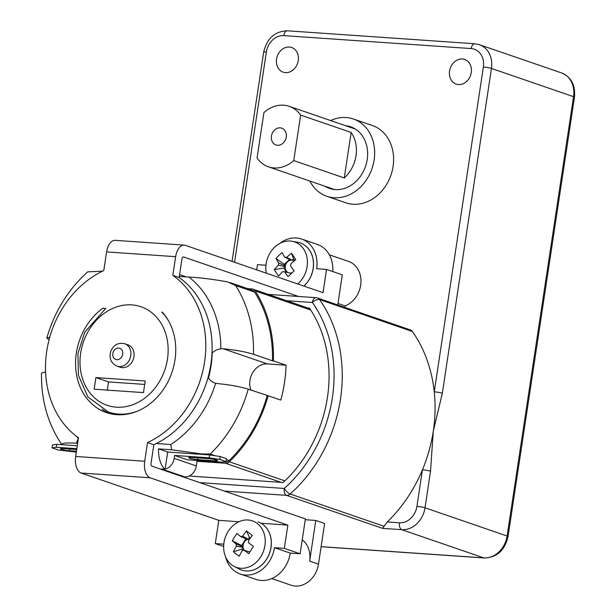 <?xml version="1.0" encoding="UTF-8"?>
<svg xmlns="http://www.w3.org/2000/svg" width="616" height="616" viewBox="0 0 616 616"><rect width="100%" height="100%" fill="white"/><g stroke="black" fill="none" stroke-linecap="round" stroke-linejoin="round"><path stroke-width="0.92" d="M305.274 519.719L315.792 520.443L324.632 523.485L318.48 564.164A23.685 19.566 -71 0 1 291.052 585.2L271.772 578.57M302.233 539.839A23.685 19.566 109 0 1 309.64 561.122L318.48 564.164M387.272 521.937A136.198 112.489 -71 0 0 422.453 469.808A136.198 112.489 -71 0 0 433.279 431.162L430.538 471.232A5.921 0.724 -171.4 0 0 422.453 469.808L416.924 506.375A17.764 14.669 -71 0 1 399.491 522.784L387.272 521.937L382.528 528.351L286.54 495.356L224.332 491.06M462.354 58.997A13.028 10.757 -71 0 0 449.842 69.647A13.028 10.757 -71 0 0 456.187 84.107A13.028 10.757 -71 0 0 470.593 75.283A13.028 10.757 -71 0 0 464.657 59.467A13.028 10.757 -71 0 0 462.354 58.997M285.47 72.619A13.028 10.757 -71 0 0 297.982 61.97A13.028 10.757 -71 0 0 291.645 47.509A13.028 10.757 -71 0 0 277.231 56.333A13.028 10.757 -71 0 0 283.175 72.149A13.028 10.757 -71 0 0 285.47 72.619M430.538 471.232L425.009 507.8L507.107 536.012L573.55 96.674L491.452 68.453A5.921 0.724 -171.4 0 0 483.368 67.028L434.242 391.838A5.921 0.724 8.6 0 1 442.334 393.262L433.279 431.162A136.198 112.489 -71 0 0 434.242 391.838A136.198 112.489 -71 0 0 412.404 331.493L319.573 299.592A136.198 112.489 109 0 1 290.167 494.009L383.991 526.257M344.852 307.392L345.075 305.913A23.685 19.566 -71 0 0 360.891 283.275A23.685 19.566 -71 0 0 348.633 261.454L329.36 254.824M199.792 482.621L284.261 488.457A130.276 107.592 -71 0 0 312.389 302.495A5.921 2.864 144.8 0 1 319.573 299.592A5.921 4.889 -71 0 0 317.471 297.982L410.302 329.891A5.921 4.889 109 0 1 412.404 331.493M309.84 181.035A40.856 33.749 -71 0 0 326.819 196.265L345.761 202.78A40.856 33.749 -71 0 0 352.976 204.235A40.856 33.749 -71 0 0 392.215 170.84A40.856 33.749 -71 0 0 372.326 125.495L353.376 118.988A40.856 33.749 -71 0 0 330.623 120.559M326.819 196.265A40.856 33.749 -71 0 0 334.034 197.721A40.856 33.749 -71 0 0 373.265 164.326A40.856 33.749 -71 0 0 353.376 118.988M324.871 186.209A32.571 26.896 -71 0 0 329.514 188.427A32.571 26.896 -71 0 0 335.266 189.589A32.571 26.896 -71 0 0 366.535 162.963A32.571 26.896 -71 0 0 350.681 126.827A32.571 26.896 -71 0 0 345.661 125.726M189.181 476.022L283.16 482.513A124.355 102.703 -71 0 0 309.525 308.169L308.023 308.069M337.976 303.472L345.075 305.913M315.792 520.443L309.64 561.122M293.747 160.584L344.267 177.947A31.978 26.411 -71 0 0 351.151 132.455L300.631 115.092A31.978 26.411 -71 0 0 289.235 106.329A31.978 26.411 -71 0 0 263.933 112.559L257.057 158.05A31.978 26.411 -71 0 0 268.445 166.813A31.978 26.411 -71 0 0 293.747 160.584L300.631 115.092M286.24 137.083A8.886 7.338 -71 0 0 281.728 128.166A8.886 7.338 -71 0 0 271.902 134.188A8.886 7.338 -71 0 0 275.953 144.968A8.886 7.338 -71 0 0 286.24 137.083M351.151 132.455L344.267 177.947M223.446 461.954L224.509 461.808M197.151 460.468L197.02 461.299L225.541 463.27A5.921 4.889 -71 0 0 229.329 461.769A124.355 102.703 -71 0 0 268.153 395.749L248.217 389.166A123.169 101.725 109 0 1 210.164 454.054L201.632 453.946L171.641 449.78L158.528 448.879A23.685 13.036 94 0 0 164.426 468.853L165.119 469.092L167.698 452.028L158.528 448.879M226.349 459.613L229.106 460.56A123.169 101.725 -71 0 0 267.159 395.68M229.106 460.56A5.921 4.889 109 0 1 225.302 462.077M214.953 460.83A5.921 0.724 -171.4 0 0 217.648 460.629A5.921 0.724 -171.4 0 0 214.653 459.536A5.921 0.724 -171.4 0 0 208.639 458.658L191.376 457.465A5.921 0.724 -171.4 0 0 188.681 457.665A5.921 0.724 -171.4 0 0 191.676 458.766A5.921 0.724 -171.4 0 0 197.69 459.636L214.953 460.83L215.13 459.644M209.178 457.834L174.659 455.447L187.287 459.79L221.806 462.169L226.049 461.6L219.735 459.428L209.178 457.834L209.617 454.924L167.698 452.028M77.285 445.784L56.726 444.359L52.491 444.937L52.044 447.84L58.366 450.011L76.322 452.121M77.662 443.289L76.369 443.197C67.46 442.688 62.532 443.043 61.577 444.267L62.609 444.767M156.387 443.52L170.809 444.513L171.641 449.78M208.046 377.5A17.764 14.669 -71 0 0 214.776 382.975A17.764 14.669 -71 0 0 215.662 383.237L218.002 383.637C230.161 384.838 240.232 386.679 248.217 389.166M76.369 443.197L78.44 438.13M61.631 444.382C47.725 423.592 41.026 399.807 41.526 373.019L45.599 371.987M220.867 348.787A99.484 82.167 -71 0 0 188.927 277.077C200.77 277.716 213.675 279.333 227.65 281.928L235.643 285.555A123.169 101.725 109 0 1 253.484 354.3C245.515 351.813 235.443 349.973 223.277 348.764L220.867 348.787A17.764 14.669 -71 0 0 211.996 353.084M188.927 277.077L179.31 276.415M310.741 310.017L255.17 290.914A124.355 102.703 -71 0 1 273.427 360.884L272.434 360.814A123.169 101.725 -71 0 0 254.585 292.069L235.643 285.555M255.17 290.914A5.921 4.889 -71 0 0 252.953 289.143A5.921 4.889 -71 0 0 251.905 288.927L247.578 288.627M229.914 282.559L252.368 290.275A5.921 4.889 109 0 1 254.585 292.069M273.427 360.884L286.063 365.219A124.355 102.703 109 0 1 280.788 400.092L268.153 395.749M253.484 354.3L272.434 360.814M49.765 337.183L46.816 338.069C54.424 311.688 68.068 289.612 87.726 271.849L102.502 271.186M122.322 367.66A11.843 9.779 -71 0 0 133.695 357.981A11.843 9.779 -71 0 0 127.928 344.837L124.771 343.751A11.843 9.779 109 0 1 130.538 356.895A11.843 9.779 109 0 1 119.165 366.574A11.843 9.779 109 0 1 117.071 366.15L120.228 367.236A11.843 9.779 -71 0 0 122.322 367.66M95.903 377.577L94.148 389.204L143.466 392.608L145.222 380.988L95.903 377.577L108.531 381.92L107.292 390.113M144.706 384.423L108.531 381.92M46.816 338.069L49.072 339.747M286.063 365.219L267.39 363.933A17.764 14.669 -71 0 0 252.976 372.203A17.764 14.669 -71 0 0 250.951 390.113M160.607 469.153L164.426 468.853M76.846 448.687L56.287 447.27L56.726 444.359M165.119 469.092A11.843 9.779 -71 0 0 174.213 458.35L196.319 465.95A11.843 9.779 109 0 1 184.7 476.892L162.593 469.292M174.659 455.447L174.213 458.35M56.287 447.27L52.044 447.84M76.715 449.541L63.148 448.61A5.921 0.724 -171.4 0 0 60.445 448.81A5.921 0.724 -171.4 0 0 63.448 449.903A5.921 0.724 -171.4 0 0 69.462 450.781L76.453 451.258M226.049 461.6L226.488 458.689L220.174 456.525L209.617 454.924M219.735 459.428L220.174 456.525M182.713 476.753L184.7 476.892M197.02 461.299L196.319 465.95M102.171 409.286A59.221 48.91 -71 0 0 109.609 413.536M103.781 270.586A94.749 78.247 -71 0 0 46.747 351.128A94.749 78.247 -71 0 0 78.486 437.807L75.668 456.471L144.714 461.245L147.532 442.581A94.749 78.247 -71 0 0 204.566 362.031A94.749 78.247 -71 0 0 172.826 275.352L175.652 256.687L106.599 251.913L103.781 270.586M106.599 251.913A14.214 7.823 -86 0 1 115.161 240.34L184.207 245.114A14.214 7.823 94 0 0 175.652 256.687M256.68 269.862L257.473 264.641L265.966 265.234M186.432 276.907L179.587 274.559M337.753 304.951L342.304 274.844L326.519 269.415L323.007 292.662L185.339 245.345A14.214 7.823 94 0 0 184.207 245.114M144.714 461.245A14.214 7.823 94 0 0 150.181 477.8L287.849 525.117L284.33 548.363L300.123 553.792L305.39 518.918L151.936 466.173A2.372 1.301 -86 0 1 151.028 463.417L153.854 444.744A94.749 78.247 -71 0 0 210.88 364.202A94.749 78.247 -71 0 0 179.141 277.523L172.826 275.352M179.141 277.523L181.966 258.859A2.372 1.301 -86 0 1 183.391 256.926A2.372 1.301 -86 0 1 183.576 256.964L183.198 256.941M298.506 296.465L183.576 256.964M153.854 444.744L147.532 442.581M238.923 521.737L218.803 520.343L81.135 473.026A14.214 7.823 -86 0 1 75.668 456.471M287.849 525.117L261.107 523.269A25.464 21.029 -71 0 1 266.666 559.151A25.464 21.029 -71 0 1 241.534 570.054L241.472 570.039A25.464 21.029 -71 0 0 266.605 559.128A25.464 21.029 -71 0 0 258.019 521.875M223.639 546.461L215.284 543.589L218.803 520.343M105.151 308.747L103.095 308.046A59.221 48.91 -71 0 0 75.591 365.519A59.221 48.91 -71 0 0 106.406 412.581A59.221 48.91 -71 0 0 166.797 383.945A59.221 48.91 -71 0 0 162.278 312.135M212.158 352.93A87.349 72.141 109 0 1 211.034 365.95A87.349 72.141 109 0 1 208.447 378.101M279.841 243.42A29.607 24.455 109 0 1 301.617 239.031L317.409 244.452A29.607 24.455 109 0 1 332.74 271.556M301.617 239.031A29.607 24.455 109 0 1 316.655 268.73L326.519 269.415M300.123 553.792L290.259 553.106A29.607 24.455 109 0 1 255.971 579.402L240.186 573.981A29.607 24.455 109 0 1 225.702 557.126M223.777 544.182L215.284 543.589M284.33 548.363L274.466 547.678A29.607 24.455 109 0 1 240.186 573.981M290.259 553.106L274.466 547.678M260.722 556.856A24.594 20.313 -71 0 0 249.911 520.22A24.594 20.313 -71 0 0 225.233 537.529A24.594 20.313 -71 0 0 234.049 566.35A24.594 20.313 -71 0 0 260.722 556.856M233.402 551.72A71.787 36.375 -164.3 0 0 239.2 556.256A74.898 40.61 -52 0 1 242.188 550.689A7.392 6.106 -71 0 0 244.059 550.188A74.898 11.573 32.2 0 0 248.787 553.692A71.787 8.385 123.3 0 1 253.399 546.361A74.898 11.573 -147.8 0 1 248.679 542.858A7.392 6.106 -71 0 0 248.464 540.725A74.898 40.61 -52 0 1 252.306 535.45A71.787 16.524 46.8 0 0 246.508 530.915A74.898 40.61 128 0 0 242.665 536.19A7.392 6.106 -71 0 0 240.787 536.698A74.898 11.573 -147.8 0 1 236.921 533.487A71.787 61.284 -42.9 0 0 232.309 540.81A74.898 11.573 32.2 0 0 236.174 544.02A7.392 6.106 -71 0 0 236.39 546.153A74.898 40.61 128 0 0 233.402 551.72L241.988 549.202L243.12 547.408L236.39 546.153M242.665 536.19L248.294 539.192L249.426 537.391L246.508 530.915M249.603 539.108A6.584 5.436 -71 0 0 248.294 539.192A6.584 5.436 -71 0 0 247.663 539.362A6.584 5.436 -71 0 0 243.05 546.685A6.584 5.436 -71 0 0 243.12 547.408A6.584 5.436 -71 0 0 244.329 550.265M241.988 549.202L243.52 550.396M236.174 544.02L243.05 546.685L241.626 545.576L245.961 538.7M250.335 538.099L249.426 537.391M249.842 551.99L244.059 550.188M247.663 539.362L240.787 536.698M232.309 540.81L241.626 545.576M234.049 566.35L238.985 568.961A25.464 21.029 -71 0 0 241.472 570.039M249.557 551.774A6.584 5.436 -71 0 0 250.119 551.543M297.728 283.976A24.594 20.313 -71 0 0 298.621 283.168A24.594 20.313 -71 0 0 307.115 258.227A24.594 20.313 -71 0 0 292.092 241.272A24.594 20.313 -71 0 0 266.32 273.181M274.305 269.615A71.787 45.761 -150.4 0 0 278.578 276.022A74.898 35.728 -33.7 0 1 282.629 271.61A7.392 6.106 -71 0 0 282.813 271.656A7.392 6.106 -71 0 0 284.492 271.725A74.898 22.507 46.5 0 0 288.08 276.615A71.787 4.197 137.5 0 1 294.14 270.863A74.898 22.507 -133.5 0 1 290.544 265.966A7.392 6.106 -71 0 0 290.868 263.779A74.898 35.728 -33.7 0 1 295.78 259.667A71.787 7.146 59.4 0 0 291.507 253.261A74.898 35.728 146.3 0 0 286.594 257.373A7.392 6.106 -71 0 0 284.738 257.257A74.898 22.507 -133.5 0 1 282.005 252.66A71.787 57.103 -19.1 0 0 275.945 258.42A74.898 22.507 46.5 0 0 278.678 263.017A7.392 6.106 -71 0 0 278.355 265.203A74.898 35.728 146.3 0 0 274.305 269.615L283.776 268.052L285.262 266.643L278.355 265.203M286.594 257.373L292.061 260.183L293.539 258.774L291.507 253.261M294.125 261.007A6.584 5.436 -71 0 0 292.061 260.183A6.584 5.436 -71 0 0 291.43 260.145A6.584 5.436 -71 0 0 285.37 265.904A6.584 5.436 -71 0 0 285.262 266.643A6.584 5.436 -71 0 0 288.065 272.595M283.776 268.052L286.563 272.233M278.678 263.017L285.37 265.904L284.322 264.333L289.574 259.336M294.718 260.53L293.539 258.774M290.791 274.028L290.167 273.088L284.492 271.725M291.43 260.145L284.738 257.257M275.945 258.42L284.322 264.333M303.919 286.101A25.464 21.029 -71 0 0 304.412 285.647A25.464 21.029 -71 0 0 313.405 261.377A25.464 21.029 -71 0 0 300.269 242.95A25.464 21.029 -71 0 0 300.238 242.935A25.464 21.029 -71 0 0 297.59 242.25L292.092 241.272M303.857 286.078A25.464 21.029 -71 0 0 304.35 285.624A25.464 21.029 -71 0 0 313.344 261.353A25.464 21.029 -71 0 0 300.208 242.927L300.269 242.95M290.167 273.088A6.584 5.436 -71 0 0 292.292 272.603M321.129 546.654L483.86 557.896L401.771 529.683L382.528 528.351M483.368 67.028A17.764 14.669 -71 0 0 471.209 48.572L283.791 35.62A17.764 14.669 -71 0 0 266.358 52.037L234.565 262.262M561.523 72.911C571.294 77.169 575.606 85.27 574.474 97.22A5.921 0.724 -171.4 0 0 573.55 96.674A23.685 19.566 -71 0 0 561.523 72.911L479.425 44.691A23.685 19.566 109 0 1 491.452 68.453L442.334 393.262M316.424 297.767A5.921 3.257 94 0 0 315.954 297.674A5.921 3.257 94 0 0 312.389 302.495L286.64 300.716M416.924 506.375A5.921 0.724 -171.4 0 1 425.009 507.8A23.685 19.566 109 0 1 401.771 529.683A5.921 3.257 -86 0 1 399.491 522.784M508.031 536.559C504.835 550.35 496.935 557.495 484.33 557.996A5.921 3.257 -86 0 1 483.86 557.896A23.685 19.566 -71 0 0 507.107 536.012A5.921 0.724 -171.4 0 1 508.031 536.559L574.474 97.22M284.261 488.457A5.921 3.257 94 0 0 286.54 495.356A5.921 4.889 109 0 0 290.167 494.009A5.921 1.879 -131.8 0 1 284.261 488.457M232.032 261.392L263.663 52.237A5.921 0.724 8.6 0 1 266.358 52.037M263.663 52.237C266.859 38.446 274.759 31.3 287.356 30.8A5.921 3.257 94 0 0 283.791 35.62M287.356 30.8L474.774 43.751A5.921 3.257 94 0 0 471.209 48.572M203.203 454.485L201.632 453.946M61.577 444.267L63.148 444.806M210.164 454.054L215.13 455.763M170.809 444.513A99.484 82.167 -71 0 0 215.662 383.237M76.122 436.059A99.484 82.167 -71 0 0 78.132 438.115M281.112 482.374L225.541 463.27M229.329 461.769L284.9 480.873M116.347 407.176A52.114 43.035 -71 0 0 165.535 333.064A52.114 43.035 -71 0 0 90.359 327.866A52.114 43.035 -71 0 0 116.347 407.176M137.838 410.995A58.035 47.933 109 0 1 118.626 414.075A58.035 47.933 109 0 1 108.37 412.004L116.001 414.622M161.723 312.096A58.035 47.933 109 0 1 168.715 321.152M116.886 359.675A5.921 4.889 -71 0 0 122.476 351.259A5.921 4.889 -71 0 0 113.929 350.666A5.921 4.889 -71 0 0 116.886 359.675M267.39 363.933L223.277 348.764M197.69 459.636L197.952 457.919M69.462 450.781L69.716 449.064M150.181 477.8L81.135 473.026M268.183 294.371L315.954 297.674A5.921 5.921 0 0 1 317.471 297.982M474.774 43.751L479.425 44.691M321.113 546.715L484.33 557.996M355.324 129.044L289.235 106.329M334.534 189.528L268.445 166.813M252.953 289.143L309.887 308.708M108.37 412.004L87.872 396.889L78.44 375.421L77.932 353.546L84.754 332.216L105.914 308.239M117.071 366.15C111.042 363.271 108.916 358.373 110.688 351.459C113.529 344.883 118.226 342.319 124.771 343.751"/></g></svg>
